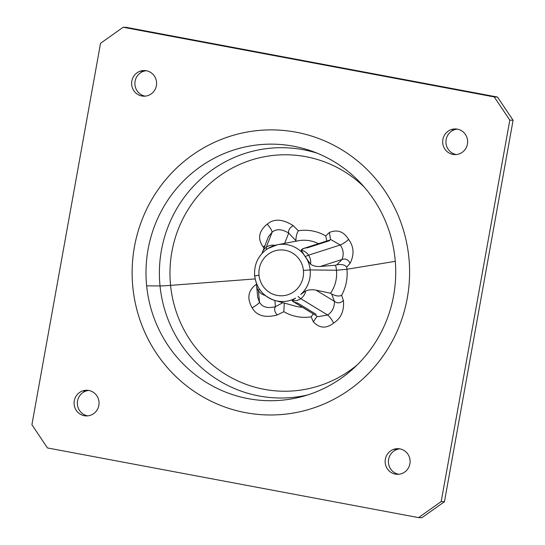 <?xml version="1.0" encoding="UTF-8"?>
<svg xmlns="http://www.w3.org/2000/svg" width="545" height="545" viewBox="0 0 545 545"><rect width="100%" height="100%" fill="white"/><g stroke="black" fill="none" stroke-linecap="round" stroke-linejoin="round"><path stroke-width="0.82" d="M123.17 27.25L494.247 96.928L509.813 120.145L441.184 501.57L418.553 517.621L47.476 447.942L31.91 424.719L100.539 43.293L123.17 27.25L126.447 27.379L497.524 97.058L494.247 96.928L123.17 27.25L100.539 43.293L31.91 424.719L47.476 447.942L418.553 517.621L441.184 501.57L509.813 120.145L494.247 96.928L497.524 97.058L513.09 120.282L509.813 120.145L513.09 120.282L444.461 501.707L441.184 501.57L444.461 501.707L421.83 517.75L418.553 517.621L421.83 517.75L444.461 501.707L513.09 120.282L497.524 97.058L126.447 27.379L123.17 27.25M459.047 153.956A12.828 12.487 -87.7 0 0 467.017 137.749A12.828 12.487 -87.7 0 0 451.26 129.594A12.828 12.487 -87.7 0 0 443.289 145.801A12.828 12.487 -87.7 0 0 459.047 153.956A12.828 12.487 92.3 0 1 454.632 154.596A12.828 12.487 92.3 0 1 442.785 143.567A12.828 12.487 92.3 0 1 451.26 129.594A12.828 12.487 92.3 0 1 455.668 128.954A12.828 12.487 92.3 0 1 467.521 139.983A12.828 12.487 92.3 0 1 459.047 153.956M276.622 129.996A142.558 138.737 -87.7 0 0 132.851 287.331A142.558 138.737 -87.7 0 0 245.632 412.667L245.632 412.66A142.558 138.737 -87.7 0 0 407.285 298.054A142.558 138.737 -87.7 0 0 296.092 132.203A142.558 138.737 -87.7 0 0 134.438 246.817A142.558 138.737 -87.7 0 0 245.632 412.66A142.558 138.737 -87.7 0 0 265.108 414.874A142.558 138.737 92.3 0 1 245.632 412.66L245.632 412.667A142.558 138.737 92.3 0 1 132.994 256.784A142.558 138.737 92.3 0 1 276.622 129.996A142.558 138.737 92.3 0 1 296.092 132.203A142.558 138.737 92.3 0 1 408.73 288.08A142.558 138.737 92.3 0 1 265.102 414.874M393.728 449.318A12.828 12.487 -87.7 0 0 385.758 465.525A12.828 12.487 -87.7 0 0 401.515 473.68A12.828 12.487 -87.7 0 0 409.486 457.473A12.828 12.487 -87.7 0 0 393.728 449.318L397.005 449.448A12.828 12.487 -87.7 0 0 388.449 462.582A12.828 12.487 -87.7 0 0 398.749 474.273A12.828 12.487 92.3 0 1 388.449 462.582A12.828 12.487 92.3 0 1 397.005 449.448L393.728 449.318A12.828 12.487 92.3 0 1 398.143 448.678A12.828 12.487 92.3 0 1 409.99 459.707A12.828 12.487 92.3 0 1 401.515 473.68A12.828 12.487 92.3 0 1 397.107 474.32A12.828 12.487 92.3 0 1 385.254 463.291A12.828 12.487 92.3 0 1 393.728 449.318M140.208 71.191A12.828 12.487 -87.7 0 0 132.237 87.398A12.828 12.487 -87.7 0 0 147.995 95.552A12.828 12.487 -87.7 0 0 155.965 79.338A12.828 12.487 -87.7 0 0 140.208 71.191L143.485 71.32A12.828 12.487 -87.7 0 0 134.922 84.455A12.828 12.487 -87.7 0 0 145.222 96.145A12.828 12.487 92.3 0 1 134.922 84.455A12.828 12.487 92.3 0 1 143.485 71.32L140.208 71.191A12.828 12.487 92.3 0 1 144.616 70.55A12.828 12.487 92.3 0 1 156.47 81.58A12.828 12.487 92.3 0 1 147.995 95.552A12.828 12.487 92.3 0 1 143.58 96.186A12.828 12.487 92.3 0 1 131.733 85.156A12.828 12.487 92.3 0 1 140.208 71.191M82.677 390.915A12.828 12.487 -87.7 0 0 74.706 407.122A12.828 12.487 -87.7 0 0 90.463 415.276A12.828 12.487 -87.7 0 0 98.434 399.063A12.828 12.487 -87.7 0 0 82.677 390.915L85.953 391.044A12.828 12.487 -87.7 0 0 77.397 404.179A12.828 12.487 -87.7 0 0 87.697 415.869A12.828 12.487 92.3 0 1 77.397 404.179A12.828 12.487 92.3 0 1 85.953 391.044L82.677 390.915A12.828 12.487 92.3 0 1 87.091 390.274A12.828 12.487 92.3 0 1 98.938 401.304A12.828 12.487 92.3 0 1 90.463 415.276A12.828 12.487 92.3 0 1 86.055 415.91A12.828 12.487 92.3 0 1 74.202 404.881A12.828 12.487 92.3 0 1 82.677 390.915M454.537 129.724L451.26 129.594L454.537 129.724A12.828 12.487 -87.7 0 0 445.974 142.858A12.828 12.487 -87.7 0 0 456.274 154.548A12.828 12.487 92.3 0 1 445.974 142.858A12.828 12.487 92.3 0 1 454.537 129.724A12.828 12.487 92.3 0 1 457.303 129.131A12.828 12.487 -87.7 0 0 454.537 129.724M399.778 448.855A12.828 12.487 -87.7 0 0 397.005 449.448A12.828 12.487 92.3 0 1 399.778 448.855M146.251 70.727A12.828 12.487 -87.7 0 0 143.485 71.32A12.828 12.487 92.3 0 1 146.251 70.727M88.726 390.452A12.828 12.487 -87.7 0 0 85.953 391.044A12.828 12.487 92.3 0 1 88.726 390.452M408.873 257.533A142.558 138.737 92.3 0 1 245.632 412.667A142.558 138.737 92.3 0 1 132.851 287.331A142.558 138.737 92.3 0 1 296.092 132.203M395.07 259.025A128.3 124.86 -87.7 0 0 258.085 144.841A128.3 124.86 -87.7 0 0 146.653 285.846A128.3 124.86 -87.7 0 0 283.638 400.023A128.3 124.86 -87.7 0 0 395.07 259.025A128.3 124.86 92.3 0 1 302.816 396.385A128.3 124.86 92.3 0 1 146.653 285.846A128.3 124.86 92.3 0 1 312.714 151.469A128.3 124.86 92.3 0 1 395.07 259.025M160.026 285.934L146.653 285.846L160.026 285.934A125.159 121.801 -87.7 0 0 307.598 394.968A125.159 121.801 92.3 0 1 160.026 285.934A125.159 121.801 92.3 0 1 317.367 153.261A125.159 121.801 -87.7 0 0 160.026 285.934A28.51 0.94 174.3 0 0 170.571 285.362A28.51 0.94 -5.7 0 1 160.026 285.934M364.332 187.16A118.238 115.063 -87.7 0 0 234.309 167.002A118.238 115.063 -87.7 0 0 170.571 285.362A118.238 115.063 -87.7 0 0 240.706 382.209A118.238 115.063 -87.7 0 0 357.145 364.973A118.238 115.063 92.3 0 1 240.706 382.209A118.238 115.063 92.3 0 1 170.571 285.362A118.238 115.063 92.3 0 1 234.309 167.002A118.238 115.063 92.3 0 1 364.332 187.16M263.167 246.98L264.039 247.948L263.167 246.98C255.741 236.537 261.423 228.88 267.22 224.145C261.423 228.88 255.741 236.537 263.167 246.98L264.972 245.55L263.167 246.98M293.23 225.664C282.712 218.92 274.04 218.416 267.22 224.145C274.04 218.416 282.712 218.92 293.23 225.664L298.401 230.78L293.23 225.664C289.668 227.721 288.148 230.194 288.68 233.076C288.148 230.194 289.668 227.721 293.23 225.664M325.733 235.917A43.539 42.367 -87.7 0 0 298.401 230.78A43.539 42.367 92.3 0 1 325.733 235.917L329.425 232.463L325.733 235.917L326.782 241.006L325.733 235.917M348.623 239.432C343.759 231.509 337.355 229.186 329.425 232.463C337.355 229.186 343.759 231.509 348.623 239.432C353.93 246.674 354.427 254.631 350.101 263.303C354.427 254.631 353.93 246.674 348.623 239.432C346 241.83 343.207 243.683 340.237 244.991C343.207 243.683 346 241.83 348.623 239.432M346.675 267.145L350.101 263.303L346.675 267.145A43.539 42.367 92.3 0 1 346.933 269.257A43.539 42.367 -87.7 0 0 346.675 267.145C345.108 264.904 341.844 264.1 336.892 264.747C341.844 264.1 345.108 264.904 346.675 267.145M395.282 261.341L346.933 269.257L395.282 261.341M255.121 278.924L170.571 285.362L255.121 278.924M341.62 295.247A43.539 42.367 -87.7 0 0 346.933 269.257L336.463 270.266A33.538 32.639 -87.7 0 0 335.577 265.224L336.892 264.747L342.001 259.495C345.51 258.282 348.207 259.556 350.101 263.303C348.207 259.556 345.51 258.282 342.001 259.495C344.024 254.358 343.432 249.528 340.237 244.991L330.931 239.671L340.237 244.991C343.432 249.528 344.024 254.358 342.001 259.495L336.892 264.747L335.577 265.224A33.538 32.639 92.3 0 1 336.463 270.266L346.933 269.257A43.539 42.367 92.3 0 1 341.62 295.247L343.411 300.506L341.62 295.247C339.385 296.582 336.054 296.167 331.632 293.98C336.054 296.167 339.385 296.582 341.62 295.247M333.567 323.11C341.041 318.334 344.317 310.8 343.411 300.506C344.317 310.8 341.041 318.334 333.567 323.11C326.251 328.819 319.506 328.39 313.348 321.822C319.506 328.39 326.251 328.819 333.567 323.11C331.987 319.711 330.011 317.013 327.634 315.017C330.011 317.013 331.987 319.711 333.567 323.11M311.175 316.829L313.348 321.822L311.175 316.829A43.539 42.367 92.3 0 1 283.843 311.692A43.539 42.367 -87.7 0 0 311.175 316.829L313.314 313.9L311.175 316.829M277.153 315.024L283.843 311.692L277.153 315.024C264.87 318.13 256.538 315.725 252.165 307.823C256.538 315.725 264.87 318.13 277.153 315.024C274.544 311.781 273.972 309.001 275.436 306.692C273.972 309.001 274.544 311.781 277.153 315.024M256.47 284.183C245.761 291.997 248.404 301.249 252.165 307.823C248.404 301.249 245.761 291.997 256.47 284.183L256.47 284.183M330.577 239.786L329.425 232.463L330.577 239.786M295.874 240.645C296.01 236.401 296.848 233.11 298.401 230.78C296.848 233.11 296.01 236.401 295.874 240.645L288.68 233.076C281.84 228.954 276.315 228.655 272.112 232.197C271.86 230.283 270.231 227.599 267.22 224.145C270.231 227.599 271.86 230.283 272.112 232.197L268.317 236.932L272.112 232.197C276.315 228.655 281.84 228.954 288.68 233.076L295.874 240.645L295.744 241.346L298.088 240.801A33.538 32.639 -87.7 0 0 295.744 241.346L295.874 240.645M318.464 243.676A33.538 32.639 -87.7 0 0 298.088 240.801A33.538 32.639 92.3 0 1 318.464 243.676M257.676 297.168L259.509 302.223C258.671 303.62 256.218 305.486 252.165 307.823C256.218 305.486 258.671 303.62 259.509 302.223C262.2 307.121 267.506 308.613 275.436 306.692L282.903 302.686L275.436 306.692C267.506 308.613 262.2 307.121 259.509 302.223L257.676 297.175L256.6 285.539A11.404 11.261 -5.3 0 0 258.439 290.723L259.509 302.223L258.439 290.723A11.404 11.261 -5.3 0 0 265.17 295.417A11.404 11.261 174.7 0 1 256.6 285.539L256.572 283.747M284.279 303.068L283.843 311.692L284.279 303.068M295.445 306.161A33.538 32.639 -87.7 0 0 302.421 307.278A33.538 32.639 92.3 0 1 295.445 306.161L275.157 300.547A28.626 27.863 -87.7 0 0 295.574 298.129L292.222 300.506C292.215 301.44 294.048 302.312 297.727 303.115L316.182 314.342M317.122 316.216L313.348 321.822L317.122 316.216M317.899 316.686L293.121 301.617L292.222 300.506A11.404 10.314 -58.7 0 0 300.758 298.667L327.634 315.017L317.899 316.686L327.634 315.017C332.191 311.999 334.473 307.448 334.466 301.371C337.355 303.585 340.339 303.299 343.411 300.506C340.339 303.299 337.355 303.585 334.466 301.371L331.632 293.98L330.536 293.237A33.538 32.639 -87.7 0 0 336.463 270.266L310.173 269.911A28.626 27.863 -87.7 0 0 307.039 259.372L310.568 264.175C313.048 265.926 316.284 266.696 320.276 266.485L335.577 265.224L320.276 266.485L342.001 259.495L320.276 266.485C316.284 266.696 313.048 265.926 310.568 264.175A11.404 10.178 -107.8 0 0 308.586 255.169L340.237 244.991L308.586 255.169A11.404 10.178 -107.8 0 0 301.262 250.284L303.756 248.411L330.931 239.671M329.425 240.727L307.693 247.716C303.81 248.091 301.664 248.942 301.262 250.284L303.497 254.086A28.626 27.863 -87.7 0 0 277.412 244.76A28.626 27.863 -87.7 0 0 269.346 247.675A28.626 27.863 92.3 0 1 277.412 244.76A28.626 27.863 92.3 0 1 303.497 254.086L307.039 259.372A28.626 27.863 92.3 0 1 310.173 269.911L336.463 270.266A33.538 32.639 92.3 0 1 330.536 293.237L331.632 293.98L334.466 301.371C334.473 307.448 332.191 311.999 327.634 315.017L300.758 298.667A11.404 10.314 -58.7 0 0 305.759 290.907C308.77 289.708 312.19 289.456 316.018 290.151L334.466 301.371L316.018 290.151L330.536 293.237L316.018 290.151C312.19 289.456 308.77 289.708 305.759 290.907L300.724 294.477A28.626 27.863 -87.7 0 0 310.173 269.911L303.422 270.456A22.931 22.318 -87.7 0 0 278.931 250.046A22.931 22.318 -87.7 0 0 259.011 275.252L254.74 275.893A28.626 27.863 -87.7 0 0 257.874 286.432M284.681 243.37L288.68 233.076L284.681 243.37M274.966 245.345A11.404 11.125 -158.8 0 0 266.267 247.226L272.112 232.197L266.267 247.226A11.404 11.125 -158.8 0 0 262.39 252.178A11.404 11.125 21.2 0 1 274.966 245.345M274.857 300.459L275.436 306.692L274.857 300.459M259.42 289.136L261.423 291.718A28.626 27.863 -87.7 0 0 275.157 300.547A28.626 27.863 92.3 0 0 295.574 298.129L292.222 300.506A11.404 10.314 121.3 0 0 300.758 298.667A13.4 2.466 -125.3 0 1 298.081 296.398A13.4 2.466 54.7 0 0 300.758 298.667A11.404 10.314 121.3 0 0 305.759 290.907L300.724 294.477A28.626 27.863 92.3 0 0 310.173 269.911L303.422 270.456A22.931 22.318 92.3 0 1 283.502 295.663A22.931 22.318 92.3 0 1 259.011 275.252A22.931 22.318 -87.7 0 0 283.502 295.663A22.931 22.318 -87.7 0 0 303.422 270.456A22.931 22.318 92.3 0 0 278.931 250.046A22.931 22.318 92.3 0 0 259.011 275.252L254.651 275.872C253.916 265.217 257.656 256.566 265.865 249.91L269.346 247.675M268.283 248.268L265.865 249.91M310.568 264.175L305.234 256.654A13.4 1.853 -33.8 0 1 308.586 255.169A11.404 10.178 72.2 0 1 310.568 264.175M305.234 256.654L301.262 250.284A11.404 10.178 72.2 0 1 308.586 255.169A13.4 1.853 146.2 0 0 305.234 256.654M266.566 249.399A13.4 2.466 -125.3 0 1 266.267 247.226A13.4 2.466 54.7 0 0 266.566 249.399M259.413 289.143A13.4 1.853 146.2 0 0 258.439 290.723A13.4 1.853 -33.8 0 1 259.413 289.143M298.088 240.801L277.412 244.76L267.84 248.54M268.324 236.925L261.975 253.48M254.651 275.872C256.491 288.4 263.33 296.623 275.157 300.547"/></g></svg>
